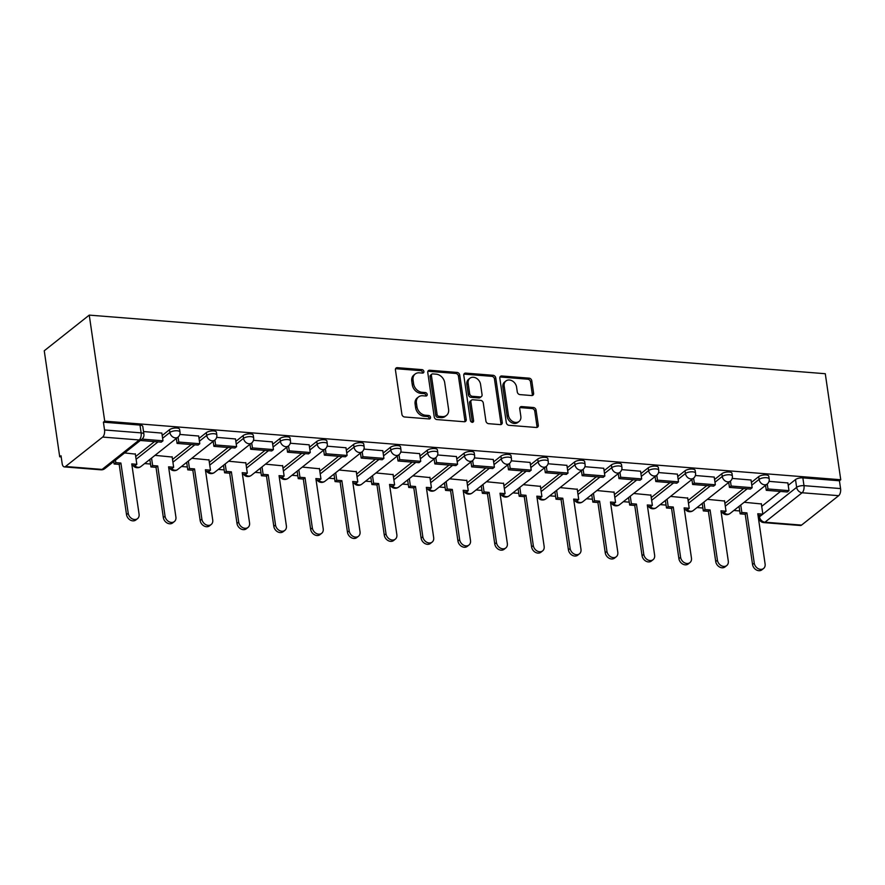 <?xml version="1.0" encoding="UTF-8"?>
<svg xmlns="http://www.w3.org/2000/svg" width="885" height="885" viewBox="0 0 885 885"><rect width="100%" height="100%" fill="white"/><g stroke="black" fill="none" stroke-linecap="round" stroke-linejoin="round"><path stroke-width="1.33" d="M423.893 371.49A1.87 1.482 51.6 0 0 422.012 369.631L397.398 367.673A2.677 2.113 51.6 0 0 396.093 368.038A2.677 2.113 51.6 0 0 395.44 369.952L401.912 414.346A2.677 2.113 51.6 0 0 404.589 416.99L429.214 418.948A1.87 1.482 51.6 0 0 428.705 415.496L425.519 415.242A8.562 6.759 51.6 0 1 416.957 406.768L416.415 403.062A8.562 6.759 51.6 0 1 418.516 396.945A8.562 6.759 51.6 0 1 422.676 395.761L425.862 396.015A1.87 1.482 51.6 0 0 425.364 392.564L422.178 392.309A8.562 6.759 51.6 0 1 413.605 383.836L413.074 380.13A8.562 6.759 51.6 0 1 415.165 374.012A8.562 6.759 51.6 0 1 419.335 372.828L422.521 373.083A1.87 1.482 51.6 0 0 423.893 371.49M422.565 373.094A1.87 1.482 51.6 0 0 420.707 370.671L396.082 368.713A2.677 2.113 51.6 0 0 395.573 368.735M429.258 418.959A1.87 1.482 51.6 0 0 427.4 416.536L424.214 416.282L425.519 415.242M425.917 396.026A1.87 1.482 51.6 0 0 424.048 393.604L420.862 393.349L422.178 392.309M531.653 395.551A2.677 2.113 51.6 0 0 532.958 395.175A2.677 2.113 51.6 0 0 533.611 393.261L531.797 380.815A2.677 2.113 51.6 0 0 529.119 378.16L501.784 375.981A2.677 2.113 51.6 0 0 500.479 376.357A2.677 2.113 51.6 0 0 499.826 378.271L506.297 422.654A2.677 2.113 51.6 0 0 508.975 425.309L536.321 427.477A2.677 2.113 51.6 0 0 537.615 427.112A2.677 2.113 51.6 0 0 538.279 425.198L536.078 410.153A2.677 2.113 51.6 0 0 533.401 407.509L521.696 406.58A2.677 2.113 51.6 0 0 520.402 406.945A2.677 2.113 51.6 0 0 519.749 408.859L520.834 416.315A7.157 5.642 51.6 0 1 519.075 421.437A7.157 5.642 51.6 0 1 512.692 421.481A7.157 5.642 51.6 0 1 508.433 415.33L504.173 386.103A7.157 5.642 51.6 0 1 505.921 380.992A7.157 5.642 51.6 0 1 512.315 380.937A7.157 5.642 51.6 0 1 516.574 387.099L517.283 391.966A2.677 2.113 51.6 0 0 519.96 394.61L531.653 395.551M840.75 479.747L104.718 421.138L89.252 315.115L825.285 373.724L840.75 479.747L839.434 480.787L840.573 488.575A5.454 2.699 94.6 0 1 838.681 495.677L801.556 525.104A5.454 2.699 94.6 0 1 800.383 525.513L763.799 522.604A5.454 2.699 94.6 0 0 764.961 522.194L801.556 525.104M459.735 375.074A2.677 2.113 51.6 0 0 457.058 372.419L429.723 370.251A2.677 2.113 51.6 0 0 428.417 370.616A2.677 2.113 51.6 0 0 427.765 372.53L434.236 416.912A2.677 2.113 51.6 0 0 436.913 419.567L464.26 421.747A2.677 2.113 51.6 0 0 465.554 421.371A2.677 2.113 51.6 0 0 466.218 419.468L459.735 375.074L458.43 376.114A2.677 2.113 51.6 0 0 455.753 373.459L428.406 371.291A2.677 2.113 51.6 0 0 427.897 371.313M465.753 373.116L493.089 375.295A2.677 2.113 51.6 0 1 495.766 377.939L502.249 422.333A2.677 2.113 51.6 0 1 501.585 424.247A2.677 2.113 51.6 0 1 500.291 424.612L488.586 423.683A2.677 2.113 51.6 0 1 485.909 421.028L483.287 403.029A2.677 2.113 51.6 0 0 480.61 400.374L472.844 399.766A2.677 2.113 51.6 0 0 471.539 400.131A2.677 2.113 51.6 0 0 470.886 402.044L473.619 420.784A1.87 1.482 51.6 0 1 470.377 420.53L463.795 375.395A2.677 2.113 51.6 0 1 464.448 373.481A2.677 2.113 51.6 0 1 465.753 373.116L464.437 374.156L491.783 376.335L493.089 375.295M761.719 506.353L780.515 491.452M788.214 485.345L795.504 479.57L796.644 487.358A5.454 1.98 -8.3 0 1 803.989 485.655L840.573 488.575M65.523 466.495L102.107 469.415L139.244 439.978L102.66 437.068L65.523 466.495A5.454 2.699 -85.4 0 1 64.362 466.904A5.454 2.699 -85.4 0 1 62.16 463.552L61.032 455.764L59.715 456.804L61.198 456.925M144.642 463.563L150.516 464.039M181.469 466.495L187.343 466.97M218.285 469.426L224.17 469.902M255.112 472.358L260.986 472.833M291.939 475.3L297.814 475.765M328.766 478.232L334.641 478.697M365.594 481.163L371.468 481.628M402.421 484.095L408.295 484.56M439.237 487.027L445.122 487.491M476.064 489.958L481.938 490.423M512.891 492.89L518.765 493.354M549.718 495.821L555.592 496.286M586.545 498.753L592.419 499.217M623.361 501.684L629.246 502.149M660.188 504.616L666.062 505.092M697.015 507.548L702.889 508.023M733.842 510.479L739.716 510.955M59.715 456.804L44.25 350.781L89.252 315.115M102.66 437.068A5.454 2.699 -85.4 0 0 104.541 429.966L141.135 432.876A5.454 1.98 -8.3 0 1 143.901 434.17L142.773 426.382A5.454 1.98 -8.3 0 0 139.996 425.088L141.135 432.876A5.454 2.699 -85.4 0 1 139.244 439.978A5.454 4.303 51.6 0 0 141.899 439.226A5.454 5.454 0 0 0 143.901 434.17M104.718 421.138L103.412 422.178L104.541 429.966M135.339 454.105L124.608 452.932M161.844 433.097L143.525 431.548M172.166 457.036L155.008 455.355M198.671 436.028L179.821 434.435M208.993 459.968L191.835 458.286M235.498 438.96L216.648 437.367M245.809 462.899L228.651 461.218M272.315 441.892L253.475 440.299M282.636 465.831L265.478 464.149M309.142 444.823L290.291 443.241M319.463 468.762L302.305 467.081M345.969 447.766L327.118 446.173M356.29 471.694L339.132 470.012M382.796 450.697L363.945 449.104M393.117 474.625L375.959 472.944M419.623 453.629L400.772 452.036M429.944 477.568L412.786 475.876M456.439 456.56L437.599 454.967M466.76 480.5L449.602 478.807M493.266 459.492L474.426 457.899M503.587 483.431L486.429 481.739M530.093 462.424L511.242 460.831M540.414 486.363L523.256 484.67M566.92 465.355L548.069 463.762M577.241 489.294L560.083 487.602M603.747 468.287L584.897 466.694M614.068 492.226L596.91 490.533M640.574 471.218L621.724 469.625M650.884 495.158L633.726 493.476M677.39 474.15L658.551 472.557M687.711 498.089L670.553 496.408M714.217 477.081L695.367 475.488M724.538 501.021L707.38 499.339M751.044 480.013L732.194 478.42M724.892 503.421L743.688 488.52M751.398 482.413L758.677 476.639L759.087 479.404A5.454 1.98 -8.3 0 1 765.016 477.679A5.454 1.98 -8.3 0 1 769.198 478.995L768.788 476.23A5.454 1.98 171.7 0 0 764.618 474.913A5.454 1.98 171.7 0 0 758.677 476.639M688.065 500.49L706.861 485.588M714.571 479.482L721.85 473.707L722.26 476.473A5.454 1.98 -8.3 0 1 728.189 474.747A5.454 1.98 -8.3 0 1 732.371 476.064L731.972 473.298A5.454 1.98 171.7 0 0 727.791 471.982A5.454 1.98 171.7 0 0 721.85 473.707M651.238 497.558L670.033 482.657M677.744 476.55L685.023 470.776L685.433 473.541A5.454 1.98 -8.3 0 1 691.373 471.816A5.454 1.98 -8.3 0 1 695.544 473.132L695.145 470.366A5.454 1.98 171.7 0 0 690.964 469.05A5.454 1.98 171.7 0 0 685.023 470.776M614.411 494.626L633.206 479.725M640.917 473.619L648.207 467.844L648.605 470.61A5.454 1.98 -8.3 0 1 654.546 468.884A5.454 1.98 -8.3 0 1 658.717 470.2L658.318 467.435A5.454 1.98 171.7 0 0 654.137 466.118A5.454 1.98 171.7 0 0 648.207 467.844M577.584 491.695L596.39 476.794M604.09 470.687L611.38 464.913L611.778 467.678A5.454 1.98 -8.3 0 1 617.719 465.952A5.454 1.98 -8.3 0 1 621.901 467.269L621.491 464.503A5.454 1.98 171.7 0 0 617.321 463.187A5.454 1.98 171.7 0 0 611.38 464.913M540.768 488.763L559.563 473.862M567.274 467.756L574.553 461.981L574.951 464.747A5.454 1.98 -8.3 0 1 580.892 463.021A5.454 1.98 -8.3 0 1 585.073 464.337L584.664 461.572A5.454 1.98 171.7 0 0 580.494 460.255A5.454 1.98 171.7 0 0 574.553 461.981M503.941 485.832L522.736 470.931M530.447 464.824L537.726 459.049L538.135 461.815A5.454 1.98 -8.3 0 1 544.065 460.089A5.454 1.98 -8.3 0 1 548.246 461.395L547.848 458.64A5.454 1.98 171.7 0 0 543.667 457.324A5.454 1.98 171.7 0 0 537.726 459.049M467.114 482.889L485.909 467.999M493.62 461.893L500.899 456.118L501.308 458.884A5.454 1.98 -8.3 0 1 507.249 457.147A5.454 1.98 -8.3 0 1 511.419 458.463L511.021 455.709A5.454 1.98 171.7 0 0 506.839 454.392A5.454 1.98 171.7 0 0 500.899 456.118M430.287 479.958L449.082 465.067M456.793 458.961L464.083 453.186L464.481 455.952A5.454 1.98 -8.3 0 1 470.422 454.215A5.454 1.98 -8.3 0 1 474.592 455.532L474.194 452.777A5.454 1.98 171.7 0 0 470.012 451.461A5.454 1.98 171.7 0 0 464.083 453.186M393.46 477.026L412.266 462.136M419.966 456.029L427.256 450.255L427.654 453.009A5.454 1.98 -8.3 0 1 433.595 451.284A5.454 1.98 -8.3 0 1 437.776 452.6L437.367 449.834A5.454 1.98 171.7 0 0 433.196 448.529A5.454 1.98 171.7 0 0 427.256 450.255M356.644 474.094L375.439 459.204M383.139 453.087L390.429 447.323L390.827 450.078A5.454 1.98 -8.3 0 1 396.768 448.352A5.454 1.98 -8.3 0 1 400.949 449.668L400.54 446.903A5.454 1.98 171.7 0 0 396.369 445.586A5.454 1.98 171.7 0 0 390.429 447.323M319.817 471.163L338.612 456.273M346.323 450.155L353.602 444.392L354.011 447.146A5.454 1.98 -8.3 0 1 359.941 445.42A5.454 1.98 -8.3 0 1 364.122 446.737L363.724 443.971A5.454 1.98 171.7 0 0 359.542 442.655A5.454 1.98 171.7 0 0 353.602 444.392M282.99 468.231L301.785 453.341M309.496 447.224L316.775 441.449L317.184 444.215A5.454 1.98 -8.3 0 1 323.125 442.489A5.454 1.98 -8.3 0 1 327.295 443.805L326.897 441.04A5.454 1.98 171.7 0 0 322.715 439.723A5.454 1.98 171.7 0 0 316.775 441.449M246.163 465.3L264.958 450.399M272.668 444.292L279.959 438.517L280.357 441.283A5.454 1.98 -8.3 0 1 286.298 439.557A5.454 1.98 -8.3 0 1 290.468 440.874L290.07 438.108A5.454 1.98 171.7 0 0 285.888 436.792A5.454 1.98 171.7 0 0 279.959 438.517M209.336 462.368L228.131 447.467M235.841 441.361L243.132 435.586L243.53 438.352A5.454 1.98 -8.3 0 1 249.47 436.626A5.454 1.98 -8.3 0 1 253.652 437.942L253.243 435.177A5.454 1.98 171.7 0 0 249.061 433.86A5.454 1.98 171.7 0 0 243.132 435.586M172.509 459.437L191.315 444.535M199.014 438.429L206.305 432.654L206.703 435.42A5.454 1.98 -8.3 0 1 212.643 433.694A5.454 1.98 -8.3 0 1 216.825 435.011L216.416 432.245A5.454 1.98 171.7 0 0 212.245 430.929A5.454 1.98 171.7 0 0 206.305 432.654M135.693 456.505L154.488 441.604M162.198 435.497L169.477 429.723L169.887 432.488A5.454 1.98 -8.3 0 1 175.816 430.763A5.454 1.98 -8.3 0 1 179.998 432.079L179.589 429.313A5.454 1.98 171.7 0 0 175.418 427.997A5.454 1.98 171.7 0 0 169.477 429.723M787.871 482.945L769.021 481.351M761.365 503.952L744.208 502.271M839.434 480.787L802.85 477.867A5.454 1.98 171.7 0 0 795.504 479.57M103.412 422.178L139.996 425.088M415.165 374.012L413.859 375.052A8.562 6.759 51.6 0 0 411.757 381.169L413.074 380.13M420.862 393.349A8.562 6.759 51.6 0 1 412.299 384.875L411.757 381.169M418.516 396.945L417.2 397.984A8.562 6.759 51.6 0 0 415.098 404.102L416.415 403.062M424.214 416.282A8.562 6.759 51.6 0 1 415.64 407.808L415.098 404.102M464.769 421.725A2.677 2.113 51.6 0 0 464.902 420.508L458.43 376.114M432.776 373.901A1.87 1.482 51.6 0 0 431.404 375.494L437.09 414.457A1.87 1.482 51.6 0 0 438.96 416.315L442.323 416.581A8.562 6.759 51.6 0 0 446.483 415.408A8.562 6.759 51.6 0 0 448.584 409.279L444.701 382.652A8.562 6.759 51.6 0 0 436.128 374.167L432.776 373.901M431.858 374.156L430.552 375.196A1.87 1.482 51.6 0 0 430.088 376.534L431.404 375.494M446.483 415.408L445.177 416.448A8.562 6.759 51.6 0 1 441.007 417.62L437.644 417.355A1.87 1.482 51.6 0 1 435.774 415.496L430.088 376.534M500.799 424.59A2.677 2.113 51.6 0 0 500.932 423.373L494.461 378.979A2.677 2.113 51.6 0 0 491.783 376.335M471.539 400.131L470.234 401.17A2.677 2.113 51.6 0 0 469.57 403.084L472.302 421.824L473.619 420.784M472.302 422.388A1.87 1.482 51.6 0 0 472.302 421.824M480.555 384.344A7.157 5.642 51.6 0 0 476.296 378.194A7.157 5.642 51.6 0 0 469.913 378.249A7.157 5.642 51.6 0 0 468.165 383.36L469.658 393.659A2.677 2.113 51.6 0 0 472.336 396.303L480.101 396.923A2.677 2.113 51.6 0 0 481.407 396.557A2.677 2.113 51.6 0 0 482.059 394.644L480.555 384.344M469.913 378.249L468.596 379.289A7.157 5.642 51.6 0 0 466.849 384.4L468.165 383.36M481.407 396.557L480.09 397.597A2.677 2.113 51.6 0 1 478.785 397.962L471.03 397.343A2.677 2.113 51.6 0 1 468.353 394.699L466.849 384.4M505.921 380.992L504.616 382.032A7.157 5.642 51.6 0 0 502.857 387.143L504.173 386.103M519.075 421.437L517.769 422.477A7.157 5.642 51.6 0 1 511.386 422.521A7.157 5.642 51.6 0 1 507.127 416.37L502.857 387.143M536.83 427.466A2.677 2.113 51.6 0 0 536.963 426.238L534.772 411.193A2.677 2.113 51.6 0 0 532.095 408.549L520.391 407.62A2.677 2.113 51.6 0 0 519.882 407.642M532.173 395.529A2.677 2.113 51.6 0 0 532.305 394.301L530.491 381.855A2.677 2.113 51.6 0 0 527.814 379.2L500.467 377.021A2.677 2.113 51.6 0 0 499.959 377.043M137.551 518.632L135.836 519.982A6.272 4.945 -128.4 0 1 130.25 520.037A6.272 4.945 -128.4 0 1 126.522 514.639L128.225 513.289A6.272 4.945 51.6 0 0 131.953 518.687A6.272 4.945 51.6 0 0 137.551 518.632A6.272 4.945 51.6 0 0 139.078 514.152L131.754 463.906L136.832 464.315L135.294 453.784M136.832 464.315L135.117 465.665L131.976 465.41M126.522 514.639L119.187 464.393L114.11 463.994L115.824 462.645L115.459 460.178M113.756 461.527L114.11 463.994M140.317 440.476L161.258 442.146L162.962 440.796L142.02 439.126M162.962 440.796L161.833 433.008M128.225 513.289L120.891 463.043L115.824 462.645M120.891 463.043L119.187 464.393M174.367 521.564L172.663 522.924A6.272 4.945 -128.4 0 1 167.077 522.969A6.272 4.945 -128.4 0 1 163.349 517.57L165.052 516.221A6.272 4.945 51.6 0 0 168.781 521.619A6.272 4.945 51.6 0 0 174.367 521.564A6.272 4.945 51.6 0 0 175.905 517.083L168.581 466.837L173.648 467.247L172.121 456.715M173.648 467.247L171.944 468.596L168.803 468.342M163.349 517.57L156.014 467.324L150.937 466.926L152.64 465.576L151.556 458.087M149.842 459.437L150.937 466.926M176.347 438.429L177.077 443.407L198.085 445.078L199.789 443.728L178.781 442.058L178.062 437.079M199.789 443.728L198.66 435.94M177.077 443.407L178.781 442.058M165.052 516.221L157.718 465.975L152.64 465.576M157.718 465.975L156.014 467.324M211.194 524.495L209.491 525.856A6.272 4.945 -128.4 0 1 203.893 525.9A6.272 4.945 -128.4 0 1 200.165 520.502L201.88 519.152A6.272 4.945 51.6 0 0 205.608 524.551A6.272 4.945 51.6 0 0 211.194 524.495A6.272 4.945 51.6 0 0 212.732 520.015L205.409 469.769L210.475 470.178L208.937 459.647M210.475 470.178L208.772 471.528L205.619 471.274M200.165 520.502L192.841 470.256L187.764 469.858L189.467 468.508L188.372 461.019M186.669 462.368L187.764 469.858M213.174 441.361L213.905 446.339L234.912 448.009L236.616 446.659L215.608 444.989L214.878 440.011M236.616 446.659L235.476 438.872M213.905 446.339L215.608 444.989M201.88 519.152L194.545 468.906L189.467 468.508M194.545 468.906L192.841 470.256M248.021 527.427L246.318 528.788A6.272 4.945 -128.4 0 1 240.72 528.832A6.272 4.945 -128.4 0 1 236.992 523.433L238.696 522.084A6.272 4.945 51.6 0 0 242.424 527.482A6.272 4.945 51.6 0 0 248.021 527.427A6.272 4.945 51.6 0 0 249.559 522.947L242.225 472.701L247.302 473.11L245.764 462.578M247.302 473.11L245.599 474.46L242.446 474.216M236.992 523.433L229.669 473.198L224.591 472.789L226.294 471.44L225.199 463.95M223.496 465.3L224.591 472.789M250.001 444.303L250.732 449.27L271.739 450.941L273.443 449.591L252.435 447.921L251.705 442.942M273.443 449.591L272.303 441.803M250.732 449.27L252.435 447.921M238.696 522.084L231.372 471.838L226.294 471.44M231.372 471.838L229.669 473.198M284.848 530.369L283.145 531.719A6.272 4.945 -128.4 0 1 277.547 531.763A6.272 4.945 -128.4 0 1 273.819 526.376L275.523 525.015A6.272 4.945 51.6 0 0 279.251 530.414A6.272 4.945 51.6 0 0 284.848 530.369A6.272 4.945 51.6 0 0 286.386 525.889L279.052 475.643L284.129 476.041L282.592 465.51M284.129 476.041L282.426 477.391L279.273 477.148M273.819 526.376L266.485 476.13L261.418 475.721L263.122 474.371L262.026 466.882M260.323 468.231L261.418 475.721M286.828 447.235L287.548 452.202L308.566 453.872L310.27 452.523L289.262 450.852L288.532 445.874M310.27 452.523L309.13 444.735M287.548 452.202L289.262 450.852M275.523 525.015L268.199 474.769L263.122 474.371M268.199 474.769L266.485 476.13M321.675 533.301L319.972 534.651A6.272 4.945 -128.4 0 1 314.374 534.695A6.272 4.945 -128.4 0 1 310.646 529.307L312.35 527.947A6.272 4.945 51.6 0 0 316.078 533.345A6.272 4.945 51.6 0 0 321.675 533.301A6.272 4.945 51.6 0 0 323.213 528.821L315.879 478.575L320.956 478.973L319.419 468.442M320.956 478.973L319.253 480.323L316.1 480.079M310.646 529.307L303.312 479.062L298.234 478.652L299.949 477.303L298.853 469.813M297.15 471.174L298.234 478.652M323.656 450.166L324.375 455.133L345.382 456.804L347.097 455.454L326.078 453.784L325.359 448.806M347.097 455.454L345.958 447.666M324.375 455.133L326.078 453.784M312.35 527.947L305.015 477.701L299.949 477.303M305.015 477.701L303.312 479.062M358.502 536.233L356.788 537.582A6.272 4.945 -128.4 0 1 351.201 537.626A6.272 4.945 -128.4 0 1 347.473 532.239L349.177 530.878A6.272 4.945 51.6 0 0 352.905 536.277A6.272 4.945 51.6 0 0 358.502 536.233A6.272 4.945 51.6 0 0 360.029 531.752L352.706 481.506L357.783 481.905L356.246 471.373M357.783 481.905L356.069 483.254L352.927 483.011M347.473 532.239L340.139 481.993L335.061 481.584L336.765 480.234L335.68 472.745M333.977 474.106L335.061 481.584M360.472 453.098L361.202 458.065L382.209 459.735L383.913 458.386L362.905 456.715L362.186 451.737M383.913 458.386L382.785 450.598M361.202 458.065L362.905 456.715M349.177 530.878L341.842 480.644L336.765 480.234M341.842 480.644L340.139 481.993M395.318 539.164L393.615 540.514A6.272 4.945 -128.4 0 1 388.028 540.558A6.272 4.945 -128.4 0 1 384.289 535.171L386.004 533.821A6.272 4.945 51.6 0 0 389.732 539.208A6.272 4.945 51.6 0 0 395.318 539.164A6.272 4.945 51.6 0 0 396.856 534.684L389.533 484.438L394.599 484.836L393.062 474.305M394.599 484.836L392.896 486.186L389.743 485.942M384.289 535.171L376.966 484.925L371.888 484.515L373.592 483.166L372.508 475.676M370.793 477.037L371.888 484.515M397.299 456.029L398.029 460.997L419.036 462.678L420.74 461.317L399.732 459.647L399.002 454.68M420.74 461.317L419.601 453.529M398.029 460.997L399.732 459.647M386.004 533.821L378.669 483.575L373.592 483.166M378.669 483.575L376.966 484.925M432.145 542.096L430.442 543.445A6.272 4.945 -128.4 0 1 424.844 543.49A6.272 4.945 -128.4 0 1 421.116 538.102L422.82 536.752A6.272 4.945 51.6 0 0 426.559 542.14A6.272 4.945 51.6 0 0 432.145 542.096A6.272 4.945 51.6 0 0 433.683 537.615L426.349 487.369L431.426 487.768L429.889 477.236M431.426 487.768L429.723 489.128L426.57 488.874M421.116 538.102L413.793 487.856L408.715 487.447L410.419 486.097L409.324 478.619M407.62 479.969L408.715 487.447M434.126 458.961L434.856 463.928L455.863 465.61L457.567 464.249L436.559 462.578L435.829 457.611M457.567 464.249L456.428 456.461M434.856 463.928L436.559 462.578M422.82 536.752L415.496 486.507L410.419 486.097M415.496 486.507L413.793 487.856M468.973 545.027L467.269 546.377A6.272 4.945 -128.4 0 1 461.671 546.421A6.272 4.945 -128.4 0 1 457.943 541.034L459.647 539.684A6.272 4.945 51.6 0 0 463.375 545.072A6.272 4.945 51.6 0 0 468.973 545.027A6.272 4.945 51.6 0 0 470.51 540.547L463.176 490.301L468.253 490.699L466.716 480.168M468.253 490.699L466.55 492.06L463.397 491.806M457.943 541.034L450.609 490.788L445.542 490.378L447.246 489.029L446.151 481.551M444.447 482.9L445.542 490.378M470.953 461.893L471.672 466.86L492.691 468.541L494.394 467.18L473.387 465.51L472.656 460.543M494.394 467.18L493.255 459.392M471.672 466.86L473.387 465.51M459.647 539.684L452.323 489.438L447.246 489.029M452.323 489.438L450.609 490.788M505.8 547.959L504.096 549.308A6.272 4.945 -128.4 0 1 498.498 549.353A6.272 4.945 -128.4 0 1 494.77 543.965L496.474 542.616A6.272 4.945 51.6 0 0 500.202 548.003A6.272 4.945 51.6 0 0 505.8 547.959A6.272 4.945 51.6 0 0 507.337 543.478L500.003 493.233L505.081 493.631L503.543 483.099M505.081 493.631L503.377 494.992L500.224 494.737M494.77 543.965L487.436 493.719L482.358 493.31L484.073 491.96L482.978 484.482M481.274 485.832L482.358 493.31M507.78 464.824L508.499 469.791L529.507 471.473L531.221 470.123L510.202 468.442L509.483 463.474M531.221 470.123L530.082 462.335M508.499 469.791L510.202 468.442M496.474 542.616L489.139 492.37L484.073 491.96M489.139 492.37L487.436 493.719M542.627 550.89L540.912 552.24A6.272 4.945 -128.4 0 1 535.325 552.284A6.272 4.945 -128.4 0 1 531.597 546.897L533.301 545.547A6.272 4.945 51.6 0 0 537.029 550.935A6.272 4.945 51.6 0 0 542.627 550.89A6.272 4.945 51.6 0 0 544.153 546.41L536.83 496.164L541.908 496.573L540.37 486.031M541.908 496.573L540.193 497.923L537.051 497.669M531.597 546.897L524.263 496.651L519.185 496.253L520.889 494.892L519.805 487.414M518.101 488.763L519.185 496.253M544.607 467.756L545.326 472.734L566.334 474.404L568.037 473.055L547.03 471.373L546.31 466.406M568.037 473.055L566.909 465.267M545.326 472.734L547.03 471.373M533.301 545.547L525.967 495.301L520.889 494.892M525.967 495.301L524.263 496.651M579.443 553.822L577.739 555.172A6.272 4.945 -128.4 0 1 572.153 555.227A6.272 4.945 -128.4 0 1 568.424 549.828L570.128 548.479A6.272 4.945 51.6 0 0 573.856 553.866A6.272 4.945 51.6 0 0 579.443 553.822A6.272 4.945 51.6 0 0 580.98 549.342L573.657 499.096L578.724 499.505L577.197 488.974M578.724 499.505L577.02 500.855L573.878 500.6M568.424 549.828L561.09 499.582L556.012 499.184L557.716 497.824L556.632 490.345M554.917 491.695L556.012 499.184M581.423 470.687L582.153 475.665L603.161 477.336L604.864 475.986L583.857 474.305L583.138 469.338M604.864 475.986L603.736 468.198M582.153 475.665L583.857 474.305M570.128 548.479L562.794 498.233L557.716 497.824M562.794 498.233L561.09 499.582M616.27 556.753L614.566 558.103A6.272 4.945 -128.4 0 1 608.968 558.158A6.272 4.945 -128.4 0 1 605.24 552.76L606.955 551.41A6.272 4.945 51.6 0 0 610.683 556.798A6.272 4.945 51.6 0 0 616.27 556.753A6.272 4.945 51.6 0 0 617.807 552.273L610.473 502.027L615.551 502.437L614.013 491.905M615.551 502.437L613.847 503.786L610.694 503.532M605.24 552.76L597.917 502.514L592.839 502.116L594.543 500.755L593.448 493.277M591.744 494.626L592.839 502.116M618.25 473.619L618.98 478.597L639.988 480.267L641.691 478.918L620.684 477.236L619.954 472.269M641.691 478.918L640.552 471.13M618.98 478.597L620.684 477.236M606.955 551.41L599.621 501.164L594.543 500.755M599.621 501.164L597.917 502.514M653.097 559.685L651.393 561.035A6.272 4.945 -128.4 0 1 645.796 561.09A6.272 4.945 -128.4 0 1 642.067 555.692L643.771 554.342A6.272 4.945 51.6 0 0 647.499 559.729A6.272 4.945 51.6 0 0 653.097 559.685A6.272 4.945 51.6 0 0 654.635 555.205L647.3 504.959L652.378 505.368L650.84 494.837M652.378 505.368L650.674 506.718L647.521 506.463M642.067 555.692L634.744 505.446L629.666 505.047L631.37 503.698L630.275 496.208M628.571 497.558L629.666 505.047M655.077 476.55L655.807 481.528L676.815 483.199L678.518 481.849L657.511 480.179L656.781 475.201M678.518 481.849L677.379 474.061M655.807 481.528L657.511 480.179M643.771 554.342L636.448 504.096L631.37 503.698M636.448 504.096L634.744 505.446M689.924 562.617L688.22 563.966A6.272 4.945 -128.4 0 1 682.623 564.022A6.272 4.945 -128.4 0 1 678.895 558.623L680.598 557.273A6.272 4.945 51.6 0 0 684.326 562.672A6.272 4.945 51.6 0 0 689.924 562.617A6.272 4.945 51.6 0 0 691.462 558.136L684.127 507.89L689.205 508.3L687.667 497.768M689.205 508.3L687.501 509.649L684.348 509.395M678.895 558.623L671.56 508.377L666.494 507.979L668.197 506.629L667.102 499.14M665.398 500.49L666.494 507.979M691.904 479.482L692.623 484.46L713.631 486.13L715.345 484.781L694.338 483.11L693.608 478.132M715.345 484.781L714.206 476.993M692.623 484.46L694.338 483.11M680.598 557.273L673.275 507.028L668.197 506.629M673.275 507.028L671.56 508.377M726.751 565.548L725.047 566.909A6.272 4.945 -128.4 0 1 719.45 566.953A6.272 4.945 -128.4 0 1 715.722 561.555L717.425 560.205A6.272 4.945 51.6 0 0 721.153 565.603A6.272 4.945 51.6 0 0 726.751 565.548A6.272 4.945 51.6 0 0 728.289 561.068L720.954 510.822L726.032 511.231L724.494 500.7M726.032 511.231L724.328 512.581L721.175 512.327M715.722 561.555L708.387 511.309L703.309 510.91L705.024 509.561L703.929 502.072M702.225 503.421L703.309 510.91M728.731 482.413L729.45 487.392L750.458 489.062L752.161 487.712L731.154 486.042L730.435 481.064M752.161 487.712L751.033 479.924M729.45 487.392L731.154 486.042M717.425 560.205L710.091 509.959L705.024 509.561M710.091 509.959L708.387 511.309M763.578 568.48L761.863 569.84A6.272 4.945 -128.4 0 1 756.277 569.885A6.272 4.945 -128.4 0 1 752.549 564.486L754.252 563.137A6.272 4.945 51.6 0 0 757.98 568.535A6.272 4.945 51.6 0 0 763.578 568.48A6.272 4.945 51.6 0 0 765.105 563.999L757.781 513.754L762.859 514.163L761.321 503.631M762.859 514.163L761.144 515.512L758.003 515.258M752.549 564.486L745.214 514.24L740.137 513.842L741.84 512.492L740.756 505.003M739.041 506.353L740.137 513.842M765.547 485.345L766.277 490.323L787.285 491.994L788.989 490.644L767.981 488.974L767.262 483.995M788.989 490.644L787.86 482.856M766.277 490.323L767.981 488.974M754.252 563.137L746.918 512.891L741.84 512.492M746.918 512.891L745.214 514.24M420.707 370.671L422.012 369.631M427.4 416.536L428.705 415.496M424.048 393.604L425.364 392.564M759.297 515.369L759.507 516.796L761.122 515.512M762.848 514.141L796.644 487.358A5.454 4.303 -128.4 0 0 802.098 492.757L764.961 522.194A5.454 4.303 -128.4 0 1 759.507 516.796A5.454 1.98 -8.3 0 0 758.832 517.957A5.454 5.454 0 0 0 763.799 522.604M838.681 495.677L802.098 492.757A5.454 2.699 -85.4 0 0 803.989 485.655L802.85 477.867M725.291 506.187L747.217 488.808M751.796 485.179L759.087 479.404A5.454 4.303 -128.4 0 0 764.54 484.803A5.454 4.303 -128.4 0 0 767.184 484.051A5.454 5.454 0 0 0 769.198 478.995M688.464 503.255L710.401 485.876M714.969 482.248L722.26 476.473A5.454 4.303 -128.4 0 0 727.713 481.871A5.454 4.303 -128.4 0 0 730.368 481.119A5.454 5.454 0 0 0 732.371 476.064M651.648 500.324L673.573 482.945M678.142 479.316L685.433 473.541A5.454 4.303 -128.4 0 0 690.886 478.94A5.454 4.303 -128.4 0 0 693.541 478.188A5.454 5.454 0 0 0 695.544 473.132M614.821 497.392L636.746 480.013M641.326 476.384L648.605 470.61A5.454 4.303 -128.4 0 0 654.059 476.008A5.454 4.303 -128.4 0 0 656.714 475.256A5.454 5.454 0 0 0 658.717 470.2M577.994 494.461L599.919 477.081M604.499 473.453L611.778 467.678A5.454 4.303 -128.4 0 0 617.232 473.077A5.454 4.303 -128.4 0 0 619.887 472.324A5.454 5.454 0 0 0 621.901 467.269M541.166 491.518L563.092 474.139M567.672 470.521L574.951 464.747A5.454 4.303 -128.4 0 0 580.416 470.145A5.454 4.303 -128.4 0 0 583.06 469.393A5.454 5.454 0 0 0 585.073 464.337M504.339 488.586L526.265 471.207M530.845 467.59L538.135 461.815A5.454 4.303 -128.4 0 0 543.589 467.214A5.454 4.303 -128.4 0 0 546.233 466.461A5.454 5.454 0 0 0 548.246 461.395M467.512 485.655L489.449 468.276M494.018 464.647L501.308 458.884A5.454 4.303 -128.4 0 0 506.762 464.282A5.454 4.303 -128.4 0 0 509.417 463.53A5.454 5.454 0 0 0 511.419 458.463M430.696 482.723L452.622 465.344M457.202 461.716L464.481 455.952A5.454 4.303 -128.4 0 0 469.935 461.351A5.454 4.303 -128.4 0 0 472.59 460.598A5.454 5.454 0 0 0 474.592 455.532M393.869 479.792L415.795 462.412M420.375 458.784L427.654 453.009A5.454 4.303 -128.4 0 0 433.108 458.419A5.454 4.303 -128.4 0 0 435.763 457.667A5.454 5.454 0 0 0 437.776 452.6M357.042 476.86L378.968 459.481M383.548 455.852L390.827 450.078A5.454 4.303 -128.4 0 0 396.281 455.487A5.454 4.303 -128.4 0 0 398.936 454.735A5.454 5.454 0 0 0 400.949 449.668M320.215 473.929L342.141 456.549M346.721 452.921L354.011 447.146A5.454 4.303 -128.4 0 0 359.465 452.545A5.454 4.303 -128.4 0 0 362.109 451.792A5.454 5.454 0 0 0 364.122 446.737M283.388 470.997L305.325 453.618M309.894 449.989L317.184 444.215A5.454 4.303 -128.4 0 0 322.638 449.613A5.454 4.303 -128.4 0 0 325.293 448.861A5.454 5.454 0 0 0 327.295 443.805M246.572 468.065L268.498 450.686M273.067 447.058L280.357 441.283A5.454 4.303 -128.4 0 0 285.811 446.682A5.454 4.303 -128.4 0 0 288.466 445.929A5.454 5.454 0 0 0 290.468 440.874M209.745 465.134L231.671 447.755M236.251 444.126L243.53 438.352A5.454 4.303 -128.4 0 0 248.984 443.75A5.454 4.303 -128.4 0 0 251.639 442.998A5.454 5.454 0 0 0 253.652 437.942M172.918 462.202L194.844 444.823M199.424 441.195L206.703 435.42A5.454 4.303 -128.4 0 0 212.157 440.819A5.454 4.303 -128.4 0 0 214.812 440.066A5.454 5.454 0 0 0 216.825 435.011M136.091 459.271L158.017 441.892M162.597 438.263L169.887 432.488A5.454 4.303 -128.4 0 0 175.341 437.887A5.454 4.303 -128.4 0 0 177.985 437.135A5.454 5.454 0 0 0 179.998 432.079M177.985 437.135L140.859 466.561A5.454 4.303 -128.4 0 1 138.204 467.313A5.454 4.303 51.6 0 1 134.697 465.632M214.812 440.066L177.686 469.492A5.454 4.303 -128.4 0 1 175.031 470.245A5.454 4.303 51.6 0 1 171.524 468.563M251.639 442.998L214.502 472.435A5.454 4.303 -128.4 0 1 211.858 473.187A5.454 4.303 51.6 0 1 208.351 471.495M288.466 445.929L251.329 475.367A5.454 4.303 -128.4 0 1 248.674 476.119A5.454 4.303 51.6 0 1 245.178 474.426M325.293 448.861L288.156 478.298A5.454 4.303 -128.4 0 1 285.501 479.05A5.454 4.303 51.6 0 1 282.005 477.358M362.109 451.792L324.983 481.23A5.454 4.303 -128.4 0 1 322.328 481.982A5.454 4.303 51.6 0 1 318.832 480.29M398.936 454.735L361.81 484.161A5.454 4.303 -128.4 0 1 359.155 484.914A5.454 4.303 51.6 0 1 355.648 483.221M435.763 457.667L398.626 487.093A5.454 4.303 -128.4 0 1 395.982 487.845A5.454 4.303 51.6 0 1 392.475 486.153M472.59 460.598L435.453 490.024A5.454 4.303 -128.4 0 1 432.798 490.777A5.454 4.303 51.6 0 1 429.302 489.095M509.417 463.53L472.28 492.956A5.454 4.303 -128.4 0 1 469.625 493.708A5.454 4.303 51.6 0 1 466.13 492.027M546.233 466.461L509.107 495.888A5.454 4.303 -128.4 0 1 506.452 496.64A5.454 4.303 51.6 0 1 502.957 494.958M583.06 469.393L545.934 498.819A5.454 4.303 -128.4 0 1 543.279 499.571A5.454 4.303 51.6 0 1 539.773 497.89M619.887 472.324L582.75 501.751A5.454 4.303 -128.4 0 1 580.106 502.503A5.454 4.303 51.6 0 1 576.6 500.822M656.714 475.256L619.577 504.682A5.454 4.303 -128.4 0 1 616.933 505.435A5.454 4.303 51.6 0 1 613.427 503.753M693.541 478.188L656.404 507.614A5.454 4.303 -128.4 0 1 653.75 508.366A5.454 4.303 51.6 0 1 650.254 506.685M730.368 481.119L693.232 510.545A5.454 4.303 -128.4 0 1 690.577 511.298A5.454 4.303 51.6 0 1 687.081 509.616M767.184 484.051L730.059 513.477A5.454 4.303 -128.4 0 1 727.404 514.229A5.454 4.303 51.6 0 1 723.897 512.548M104.762 468.663A5.454 4.303 51.6 0 1 102.107 469.415A5.454 2.699 94.6 0 1 100.945 469.824A5.454 5.454 0 0 0 104.762 468.663L141.899 439.226M412.299 384.875L413.605 383.836M415.64 407.808L416.957 406.768M396.082 368.713L397.398 367.673M464.902 420.508L466.218 419.468M428.406 371.291L429.723 370.251M455.753 373.459L457.058 372.419M435.774 415.496L437.09 414.457M437.644 417.355L438.96 416.315M441.007 417.62L442.323 416.581M494.461 378.979L495.766 377.939M500.932 423.373L502.249 422.333M469.57 403.084L470.886 402.044M468.353 394.699L469.658 393.659M471.03 397.343L472.336 396.303M478.785 397.962L480.101 396.923M507.127 416.37L508.433 415.33M520.391 407.62L521.696 406.58M532.095 408.549L533.401 407.509M534.772 411.193L536.078 410.153M536.963 426.238L538.279 425.198M500.467 377.021L501.784 375.981M527.814 379.2L529.119 378.16M530.491 381.855L531.797 380.815M532.305 394.301L533.611 393.261M133.06 465.499A5.454 5.454 0 0 0 140.859 466.561M169.887 468.43A5.454 5.454 0 0 0 177.686 469.492M206.714 471.362A5.454 5.454 0 0 0 214.502 472.435M243.541 474.294A5.454 5.454 0 0 0 251.329 475.367M280.357 477.225A5.454 5.454 0 0 0 288.156 478.298M317.184 480.168A5.454 5.454 0 0 0 324.983 481.23M354.011 483.099A5.454 5.454 0 0 0 361.81 484.161M390.838 486.031A5.454 5.454 0 0 0 398.626 487.093M427.665 488.962A5.454 5.454 0 0 0 435.453 490.024M464.492 491.894A5.454 5.454 0 0 0 472.28 492.956M501.308 494.826A5.454 5.454 0 0 0 509.107 495.888M538.135 497.757A5.454 5.454 0 0 0 545.934 498.819M574.962 500.689A5.454 5.454 0 0 0 582.75 501.751M611.789 503.62A5.454 5.454 0 0 0 619.577 504.682M648.616 506.552A5.454 5.454 0 0 0 656.404 507.614M685.433 509.483A5.454 5.454 0 0 0 693.232 510.545M722.26 512.415A5.454 5.454 0 0 0 730.059 513.477M758.445 515.302L758.832 517.957M64.362 466.904L100.945 469.824"/></g></svg>
